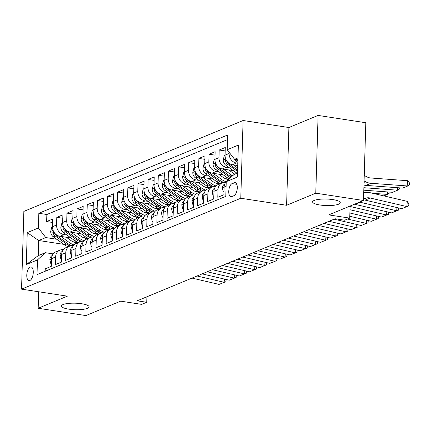 <?xml version="1.0" encoding="UTF-8"?>
<svg xmlns="http://www.w3.org/2000/svg" width="431" height="431" viewBox="0 0 431 431"><rect width="100%" height="100%" fill="white"/><g stroke="black" fill="none" stroke-linecap="round" stroke-linejoin="round"><path stroke-width="0.65" d="M81.734 303.753A13.84 3.254 1.7 0 1 89.077 306.856A13.84 3.254 1.7 0 1 68.744 309.14A13.84 3.254 1.7 0 1 61.401 306.037A13.84 3.254 1.7 0 1 81.734 303.753M332.942 199.607A13.84 3.254 1.7 0 1 340.28 202.715A13.84 3.254 1.7 0 1 319.947 204.994A13.84 3.254 1.7 0 1 312.61 201.891A13.84 3.254 1.7 0 1 332.942 199.607M29.825 280.527A6.923 3.114 -81.3 0 0 33.219 273.362A6.923 3.114 -81.3 0 0 31.075 266.961A6.923 3.114 -81.3 0 0 30.224 267.08A6.923 3.114 -81.3 0 0 26.835 274.245A6.923 3.114 -81.3 0 0 28.979 280.646A6.923 3.114 -81.3 0 0 29.825 280.527M243.095 120.508L23.856 211.4L21.55 289.147L240.784 198.26L243.095 120.508L288.905 127.528L286.599 205.275L315.778 193.18L318.089 115.427L288.905 127.528M318.089 115.427L365.811 122.738L363.5 200.485L328.74 214.897L349.735 218.113L350.096 206.045M38.671 291.771L38.181 308.262L85.904 315.573L120.669 301.161L141.664 304.372L146.739 302.271L146.906 296.787M315.778 193.18L363.5 200.485M45.174 271.261L45.244 268.825L51.332 266.304L51.564 258.632L55.621 256.951A8.652 7.451 -112.5 0 1 59.941 250.131A8.652 7.451 -112.5 0 1 63.33 249.689M55.621 256.951L55.394 264.618L61.482 262.096L61.714 254.425L65.771 252.744A8.652 7.451 -112.5 0 1 70.091 245.918A8.652 7.451 -112.5 0 1 73.48 245.481M65.771 252.744L65.544 260.41L71.632 257.889L71.858 250.217L75.921 248.536A8.652 7.451 -112.5 0 1 80.241 241.71A8.652 7.451 -112.5 0 1 83.63 241.274M75.921 248.536L75.694 256.203L81.782 253.681L82.009 246.009L86.071 244.329A8.652 7.451 -112.5 0 1 90.391 237.503A8.652 7.451 -112.5 0 1 93.78 237.066M86.071 244.329L85.844 251.995L91.932 249.474L92.159 241.802L96.221 240.121A8.652 7.451 -112.5 0 1 100.542 233.295A8.652 7.451 -112.5 0 1 103.93 232.859M96.221 240.121L95.994 247.787L102.082 245.266L102.309 237.594L106.371 235.913A8.652 7.451 -112.5 0 1 110.692 229.087A8.652 7.451 -112.5 0 1 114.08 228.651M106.371 235.913L106.145 243.58L112.232 241.058L112.459 233.386L116.521 231.706A8.652 7.451 -112.5 0 1 120.842 224.88A8.652 7.451 -112.5 0 1 124.23 224.443M116.521 231.706L116.295 239.372L122.382 236.851L122.609 229.179L126.671 227.498A8.652 7.451 -112.5 0 1 130.992 220.672A8.652 7.451 -112.5 0 1 134.38 220.236M126.671 227.498L126.445 235.164L132.532 232.643L132.759 224.971L136.821 223.29A8.652 7.451 -112.5 0 1 141.142 216.464A8.652 7.451 -112.5 0 1 144.53 216.028M136.821 223.29L136.589 230.957L142.683 228.435L142.909 220.764L146.971 219.083A8.652 7.451 -112.5 0 1 151.292 212.257A8.652 7.451 -112.5 0 1 154.681 211.82M146.971 219.083L146.739 226.749L152.833 224.228L153.059 216.556L157.121 214.875A8.652 7.451 -112.5 0 1 161.442 208.049A8.652 7.451 -112.5 0 1 164.831 207.613M157.121 214.875L156.889 222.541L162.983 220.02L163.209 212.348L167.271 210.667A8.652 7.451 -112.5 0 1 171.592 203.841A8.652 7.451 -112.5 0 1 174.975 203.405M167.271 210.667L167.039 218.334L173.133 215.812L173.359 208.141L177.421 206.454A8.652 7.451 -112.5 0 1 181.742 199.634A8.652 7.451 -112.5 0 1 185.125 199.197M177.421 206.454L177.189 214.126L183.283 211.599L183.509 203.933L187.566 202.247A8.652 7.451 -112.5 0 1 191.892 195.426A8.652 7.451 -112.5 0 1 195.275 194.99M187.566 202.247L187.34 209.919L193.433 207.392L193.659 199.725L197.716 198.039A8.652 7.451 -112.5 0 1 202.042 191.219A8.652 7.451 -112.5 0 1 205.425 190.782M197.716 198.039L197.49 205.711L203.583 203.184L203.809 195.518L207.866 193.831A8.652 7.451 -112.5 0 1 212.192 187.011A8.652 7.451 -112.5 0 1 215.575 186.575M207.866 193.831L207.64 201.503L213.728 198.977L213.959 191.31L218.016 189.624A8.652 7.451 -112.5 0 1 222.342 182.803A8.652 7.451 -112.5 0 1 225.725 182.367M218.016 189.624L217.79 197.296L223.878 194.769L224.109 187.102A8.652 7.451 -112.5 0 1 226.237 181.774A16.545 14.25 67.5 0 1 221.733 179.522L219.805 180.32L208.723 172.362A5.732 4.935 -112.5 0 1 206.514 169.448M237.745 165.547L232.444 164.734A8.652 7.451 -112.5 0 1 225.057 155.16L225.284 147.494L219.196 150.015L225.181 150.936M233.386 170.644L222.294 168.947A8.652 7.451 67.5 0 1 214.907 159.368L215.134 151.701L209.046 154.223L215.031 155.144M223.236 174.851L212.144 173.154A8.652 7.451 67.5 0 1 204.757 163.575L204.984 155.909L198.896 158.43L204.881 159.351M213.086 179.059L201.994 177.362A8.652 7.451 67.5 0 1 194.607 167.783L194.834 160.116L188.746 162.638L194.731 163.559M202.936 183.267L191.843 181.57A8.652 7.451 67.5 0 1 184.457 171.991L184.683 164.324L178.596 166.845L184.581 167.767M192.786 187.474L181.693 185.777A8.652 7.451 67.5 0 1 174.307 176.198L174.533 168.532L168.446 171.053L174.431 171.974M182.636 191.682L171.543 189.985A8.652 7.451 67.5 0 1 164.157 180.406L164.383 172.739L158.296 175.261L164.281 176.182M172.486 195.889L161.393 194.192A8.652 7.451 67.5 0 1 154.007 184.613L154.233 176.947L148.145 179.468L154.131 180.39M162.342 200.097L151.243 198.4A8.652 7.451 67.5 0 1 143.857 188.826L144.083 181.155L137.995 183.681L143.981 184.597M152.191 204.305L141.093 202.608A8.652 7.451 67.5 0 1 133.707 193.034L133.933 185.362L127.845 187.889L133.831 188.805M142.041 208.512L130.943 206.815A8.652 7.451 67.5 0 1 123.557 197.242L123.783 189.57L117.695 192.097L123.681 193.013M131.891 212.72L120.793 211.023A8.652 7.451 67.5 0 1 113.407 201.449L113.633 193.778L107.545 196.304L113.536 197.22M121.741 216.928L110.643 215.231A8.652 7.451 67.5 0 1 103.257 205.657L103.488 197.985L97.395 200.512L103.386 201.428M111.591 221.135L100.493 219.438A8.652 7.451 67.5 0 1 93.107 209.865L93.338 202.193L87.245 204.72L93.236 205.635M101.441 225.343L90.343 223.646A8.652 7.451 67.5 0 1 82.957 214.072L83.188 206.401L77.095 208.927L83.086 209.843M91.291 229.551L80.193 227.854A8.652 7.451 67.5 0 1 72.807 218.28L73.038 210.608L66.945 213.135L72.936 214.051M81.141 233.758L70.043 232.061A8.652 7.451 67.5 0 1 62.662 222.488L62.888 214.816L56.795 217.343L62.786 218.258M349.735 218.113L344.66 220.219L335.119 218.759L137.198 300.811L146.739 302.271M234.329 182.669L232.099 183.595A6.707 3.017 -81.3 0 0 228.813 190.534A6.707 3.017 -81.3 0 0 230.887 196.735A6.707 3.017 -81.3 0 0 231.711 196.622L233.941 195.696A6.707 3.017 -81.3 0 0 237.228 188.756A6.707 3.017 -81.3 0 0 235.154 182.555A6.707 3.017 -81.3 0 0 234.329 182.669L235.902 182.911M63.901 244.372L38.682 240.509L38.235 255.642L45.341 252.695L37.454 259.931L37.018 274.639L225.801 196.374L226.237 181.666L234.125 174.431L237.524 173.02M37.454 259.931L26.291 264.559L27.239 232.621L38.402 227.988L38.838 213.28L227.622 135.016L227.185 149.724L238.354 145.096L237.406 177.039L226.237 181.666M88.403 238.332L83.231 237.54M66.913 235.04L63.955 234.588A8.652 7.451 -112.5 0 1 56.569 225.009L56.795 217.343M70.991 237.966L59.898 236.269L63.955 234.588M98.554 234.125L93.382 233.333M77.063 230.833L74.105 230.38A8.652 7.451 -112.5 0 1 66.719 220.801L66.945 213.135M108.704 229.917L103.532 229.125M87.213 226.625L84.255 226.173A8.652 7.451 -112.5 0 1 76.869 216.594L77.095 208.927M118.854 225.709L113.682 224.917M97.363 222.418L94.405 221.96A8.652 7.451 -112.5 0 1 87.019 212.386L87.245 204.72M129.004 221.496L123.832 220.71M107.513 218.21L104.555 217.752A8.652 7.451 -112.5 0 1 97.169 208.178L97.395 200.512M139.154 217.289L133.982 216.497M117.663 214.002L114.705 213.544A8.652 7.451 -112.5 0 1 107.319 203.971L107.545 196.304M149.298 213.081L144.132 212.289M127.813 209.789L124.855 209.337A8.652 7.451 -112.5 0 1 117.469 199.763L117.695 192.097M159.448 208.873L154.282 208.081M137.963 205.582L135.005 205.129A8.652 7.451 -112.5 0 1 127.619 195.555L127.845 187.889M169.599 204.666L164.432 203.874M148.113 201.374L145.155 200.921A8.652 7.451 -112.5 0 1 137.769 191.348L137.995 183.681M179.749 200.458L174.582 199.666M158.258 197.166L155.305 196.714A8.652 7.451 -112.5 0 1 147.919 187.14L148.145 179.468M189.899 196.25L184.732 195.458M168.408 192.959L165.456 192.506A8.652 7.451 -112.5 0 1 158.069 182.933L158.296 175.261M200.049 192.043L194.882 191.251M178.558 188.751L175.606 188.299A8.652 7.451 -112.5 0 1 168.219 178.725L168.446 171.053M210.199 187.835L205.032 187.043M188.708 184.543L185.75 184.091A8.652 7.451 -112.5 0 1 178.364 174.517L178.596 166.845M220.349 183.628L215.182 182.836M198.858 180.336L195.9 179.883A8.652 7.451 -112.5 0 1 188.514 170.31L188.746 162.638M228.947 179.183L225.327 178.628M209.008 176.128L206.05 175.676A8.652 7.451 -112.5 0 1 198.664 166.102L198.896 158.43M219.158 171.921L216.2 171.468A8.652 7.451 -112.5 0 1 208.814 161.894L209.046 154.223M229.308 167.713L226.35 167.26A8.652 7.451 -112.5 0 1 218.964 157.687L219.196 150.015M237.815 163.252L236.5 163.053A8.652 7.451 -112.5 0 1 229.114 153.479L229.152 152.272M227.487 139.622L46.855 214.509L46.645 221.55L52.636 222.466M59.898 236.269A8.652 7.451 67.5 0 1 52.512 226.695L52.738 219.023L46.645 221.55M45.341 252.695L53.18 253.897M237.971 157.891L234.572 159.303L227.185 149.724M237.917 159.815L234.572 159.303M286.599 205.275L240.784 198.26M38.181 308.262L67.365 296.162L21.55 289.147M78.253 242.54L73.081 241.748M56.763 239.248L45.788 237.567L38.682 240.509L27.239 232.621M222.342 182.803L218.28 184.484A8.652 7.451 67.5 0 0 213.959 191.31M212.192 187.011L208.13 188.692A8.652 7.451 67.5 0 0 203.809 195.518M202.042 191.219L197.98 192.905A8.652 7.451 67.5 0 0 193.659 199.725M191.892 195.426L187.83 197.112A8.652 7.451 67.5 0 0 183.509 203.933M181.742 199.634L177.68 201.32A8.652 7.451 67.5 0 0 173.359 208.141M171.592 203.841L167.53 205.528A8.652 7.451 67.5 0 0 163.209 212.348M161.442 208.049L157.38 209.735A8.652 7.451 67.5 0 0 153.059 216.556M151.292 212.257L147.23 213.943A8.652 7.451 67.5 0 0 142.909 220.764M141.142 216.464L137.08 218.151A8.652 7.451 67.5 0 0 132.759 224.971M130.992 220.672L126.935 222.358A8.652 7.451 67.5 0 0 122.609 229.179M120.842 224.88L116.785 226.566A8.652 7.451 67.5 0 0 112.459 233.386M110.692 229.087L106.635 230.774A8.652 7.451 67.5 0 0 102.309 237.594M100.542 233.295L96.485 234.981A8.652 7.451 67.5 0 0 92.159 241.802M90.391 237.503L86.335 239.189A8.652 7.451 67.5 0 0 82.009 246.009M80.241 241.71L76.185 243.396A8.652 7.451 67.5 0 0 71.858 250.217M70.091 245.918L66.035 247.604A8.652 7.451 67.5 0 0 61.714 254.425M46.855 214.509L38.838 213.28M38.402 227.988L45.788 237.567M59.941 250.131L55.885 251.812A8.652 7.451 67.5 0 0 51.564 258.632M26.291 264.559L38.235 255.642M363.559 198.524L366.517 197.931A10.813 9.315 -112.5 0 1 370.148 198.007L406.832 206.568L407.333 201.379L370.649 192.819A16.222 13.97 67.5 0 0 365.202 192.711L363.721 193.002M363.522 199.887A10.813 9.315 -112.5 0 1 365.073 200.113L401.757 208.669L408.69 205.899L401.757 208.669M407.333 201.379L408.89 203.825L408.69 205.899M233.99 158.543A5.732 4.935 67.5 0 0 236.026 161.043L237.842 162.342M365.854 185.384L370.929 183.283L407.785 185.987L402.71 188.088L365.854 185.384A16.222 13.97 -112.5 0 1 363.958 185.109M370.929 183.283A16.222 13.97 -112.5 0 1 365.526 181.731L364.082 180.988M407.785 185.987L407.597 180.697L409.375 182.782L409.45 184.899L407.785 185.987M364.243 175.471L367.137 176.958A10.813 9.315 67.5 0 0 370.741 177.992L407.597 180.697M237.33 159.723A5.732 4.935 67.5 0 0 237.907 160.203M359.556 202.123A10.813 9.315 -112.5 0 1 359.998 202.214L396.682 210.775L396.989 207.559M223.975 191.606L223.29 191.892L222.401 188.11A5.732 4.935 -112.5 0 1 224.81 183.913M354.481 204.229A10.813 9.315 -112.5 0 1 354.923 204.321L391.607 212.876L398.54 210.112L391.607 212.876M398.686 207.952L398.54 210.112M223.29 191.892L223.964 191.994M350.08 206.476L386.532 214.983L386.839 211.766M213.824 195.814L213.14 196.1L212.251 192.318A5.732 4.935 -112.5 0 1 214.66 188.121M349.983 209.741L381.457 217.084L388.39 214.32L381.457 217.084M388.536 212.16L388.39 214.32M213.14 196.1L213.814 196.202M349.886 213.006L376.382 219.19L376.689 215.974M203.674 200.022L202.99 200.307L202.101 196.525A5.732 4.935 -112.5 0 1 204.51 192.328M349.789 216.276L371.306 221.292L378.24 218.528L371.306 221.292M378.386 216.367L378.24 218.528M202.99 200.307L203.664 200.41M347.521 219.034L366.231 223.398L366.539 220.182M193.524 204.229L192.84 204.515L191.951 200.733A5.732 4.935 -112.5 0 1 194.359 196.536M334.084 219.185L361.156 225.499L368.09 222.735L361.156 225.499M368.236 220.58L368.09 222.735M192.84 204.515L193.514 204.617M225.057 155.047L224.373 155.327L223.236 159.949A5.732 4.935 67.5 0 0 225.876 165.251L236.958 173.208A16.545 14.25 67.5 0 0 237.002 173.24M363.883 187.717L397.635 190.195L392.56 192.296L363.807 190.19M233.365 164.879L237.675 167.971M399.257 187.835L399.3 189.107L397.635 190.195L397.549 187.711M225.817 159.206L225.354 160.763A5.732 4.935 67.5 0 0 227.805 164.448L237.573 171.463M237.61 170.11L229.023 163.942A5.732 4.935 -112.5 0 1 226.814 161.032M214.907 159.255L214.223 159.535L213.086 164.157A5.732 4.935 67.5 0 0 215.726 169.458L226.808 177.416A16.545 14.25 67.5 0 0 229.276 178.881M223.215 169.087L231.883 175.315A16.545 14.25 67.5 0 0 232.621 175.81M383.865 195.906L387.485 194.403L372.815 193.325M364.987 192.749L363.732 192.657M389.107 192.043L389.15 193.314L387.485 194.403L387.399 191.919M228.737 169.933L233.074 173.046A13.733 11.831 67.5 0 0 234.857 174.129M215.667 163.414L215.204 164.971A5.732 4.935 67.5 0 0 217.655 168.656L228.737 176.618A16.545 14.25 67.5 0 0 230.526 177.734M231.328 176.996A16.545 14.25 -112.5 0 1 229.955 176.112L218.873 168.155A5.732 4.935 -112.5 0 1 216.664 165.24M204.757 163.462L204.073 163.742L202.936 168.365A5.732 4.935 67.5 0 0 205.576 173.666L216.658 181.623A16.545 14.25 67.5 0 0 220.381 183.617M213.065 173.294L221.733 179.522M218.587 174.14L222.924 177.254A13.733 11.831 67.5 0 0 228.554 179.538M205.517 167.621L205.054 169.178A5.732 4.935 67.5 0 0 207.505 172.863L218.587 180.826A16.545 14.25 67.5 0 0 222.31 182.819M223.764 182.399A16.545 14.25 -112.5 0 1 219.805 180.32M194.607 167.67L193.923 167.95L192.786 172.578A5.732 4.935 67.5 0 0 195.426 177.874L206.508 185.831A16.545 14.25 67.5 0 0 210.231 187.824M202.915 177.502L211.583 183.73A16.545 14.25 67.5 0 0 216.087 185.987M208.442 178.348L212.774 181.462A13.733 11.831 67.5 0 0 219.832 183.843M195.367 171.829L194.904 173.386A5.732 4.935 67.5 0 0 197.355 177.071L208.437 185.034A16.545 14.25 67.5 0 0 212.16 187.027M213.614 186.607A16.545 14.25 -112.5 0 1 209.655 184.527L198.572 176.57A5.732 4.935 -112.5 0 1 196.364 173.655M329.009 221.286L356.081 227.606L356.394 224.389M183.374 208.437L182.69 208.723L181.801 204.94A5.732 4.935 -112.5 0 1 184.209 200.744M323.934 223.393L351.006 229.707L357.94 226.943L351.006 229.707M358.086 224.788L357.94 226.943M182.69 208.723L183.364 208.825M184.457 171.877L183.773 172.158L182.636 176.785A5.732 4.935 67.5 0 0 185.276 182.081L196.364 190.039A16.545 14.25 67.5 0 0 200.081 192.032M192.765 181.71L201.433 187.938A16.545 14.25 67.5 0 0 205.937 190.195M198.292 182.555L202.624 185.669A13.733 11.831 67.5 0 0 209.681 188.051M185.217 176.037L184.754 177.594A5.732 4.935 67.5 0 0 187.205 181.279L198.287 189.241A16.545 14.25 67.5 0 0 202.01 191.235M203.464 190.814A16.545 14.25 -112.5 0 1 199.51 188.735L188.422 180.778A5.732 4.935 -112.5 0 1 186.214 177.863M318.859 225.499L345.931 231.813L346.244 228.597M173.224 212.645L172.54 212.93L171.651 209.148A5.732 4.935 -112.5 0 1 174.065 204.951M313.784 227.6L340.856 233.914L347.79 231.151L340.856 233.914M347.936 228.996L347.79 231.151M172.54 212.93L173.214 213.033M174.313 176.085L173.623 176.365L172.486 180.993A5.732 4.935 67.5 0 0 175.126 186.289L186.214 194.246A16.545 14.25 67.5 0 0 189.931 196.24M182.615 185.917L191.289 192.145A16.545 14.25 67.5 0 0 195.787 194.403M188.142 186.763L192.474 189.877A13.733 11.831 67.5 0 0 199.531 192.258M175.067 180.244L174.603 181.801A5.732 4.935 67.5 0 0 177.055 185.486L188.142 193.449A16.545 14.25 67.5 0 0 191.86 195.442M193.314 195.022A16.545 14.25 -112.5 0 1 189.36 192.943L178.272 184.985A5.732 4.935 -112.5 0 1 176.063 182.071M308.709 229.707L335.781 236.021L336.094 232.805M163.074 216.852L162.39 217.138L161.501 213.356A5.732 4.935 -112.5 0 1 163.915 209.159M303.634 231.808L330.706 238.127L337.64 235.358L330.706 238.127M337.791 233.203L337.64 235.358M162.39 217.138L163.063 217.24M164.163 180.293L163.478 180.573L162.336 185.201A5.732 4.935 67.5 0 0 164.976 190.497L176.063 198.459A16.545 14.25 67.5 0 0 179.781 200.447M172.465 190.125L181.139 196.353A16.545 14.25 67.5 0 0 185.637 198.61M177.992 190.971L182.324 194.085A13.733 11.831 67.5 0 0 189.381 196.466M164.917 184.452L164.453 186.009A5.732 4.935 67.5 0 0 166.905 189.694L177.992 197.657A16.545 14.25 67.5 0 0 181.71 199.65M183.164 199.23A16.545 14.25 -112.5 0 1 179.21 197.15L168.122 189.193A5.732 4.935 -112.5 0 1 165.913 186.278M298.559 233.914L325.631 240.229L325.944 237.012M152.924 221.06L152.24 221.345L151.351 217.563A5.732 4.935 -112.5 0 1 153.765 213.367M293.484 236.016L320.556 242.335L327.49 239.566L320.556 242.335M327.641 237.411L327.49 239.566M152.24 221.345L152.913 221.448M154.012 184.5L153.328 184.78L152.186 189.408A5.732 4.935 67.5 0 0 154.826 194.704L165.913 202.667A16.545 14.25 67.5 0 0 169.631 204.655M162.315 194.333L170.988 200.56A16.545 14.25 67.5 0 0 175.487 202.818M167.842 195.178L172.174 198.292A13.733 11.831 67.5 0 0 179.231 200.674M154.767 188.659L154.303 190.216A5.732 4.935 67.5 0 0 156.755 193.902L167.842 201.864A16.545 14.25 67.5 0 0 171.56 203.858M173.014 203.437A16.545 14.25 -112.5 0 1 169.06 201.358L157.972 193.4A5.732 4.935 -112.5 0 1 155.763 190.486M288.409 238.122L315.481 244.436L315.794 241.22M142.774 225.268L142.09 225.553L141.201 221.771A5.732 4.935 -112.5 0 1 143.615 217.574M283.334 240.223L310.406 246.543L317.34 243.774L310.406 246.543M317.491 241.619L317.34 243.774M142.09 225.553L142.763 225.655M143.862 188.708L143.178 188.988L142.036 193.616A5.732 4.935 67.5 0 0 144.681 198.912L155.763 206.875A16.545 14.25 67.5 0 0 159.481 208.863M152.165 198.54L160.838 204.768A16.545 14.25 67.5 0 0 165.337 207.025M157.692 199.386L162.024 202.5A13.733 11.831 67.5 0 0 169.081 204.881M144.617 192.867L144.153 194.424A5.732 4.935 67.5 0 0 146.605 198.109L157.692 206.072A16.545 14.25 67.5 0 0 161.41 208.065M162.864 207.645A16.545 14.25 -112.5 0 1 158.91 205.565L147.828 197.608A5.732 4.935 -112.5 0 1 145.613 194.693M278.259 242.33L305.331 248.644L305.644 245.428M132.624 229.475L131.94 229.761L131.051 225.979A5.732 4.935 -112.5 0 1 133.465 221.782M273.184 244.431L300.256 250.75L307.19 247.981L300.256 250.75M307.341 245.826L307.19 247.981M131.94 229.761L132.613 229.863M133.712 192.916L133.028 193.201L131.886 197.824A5.732 4.935 67.5 0 0 134.531 203.12L145.613 211.082A16.545 14.25 67.5 0 0 149.331 213.07M142.014 202.748L150.688 208.976A16.545 14.25 67.5 0 0 155.187 211.233M147.542 203.594L151.874 206.708A13.733 11.831 67.5 0 0 158.931 209.089M134.467 197.075L134.003 198.637A5.732 4.935 67.5 0 0 136.46 202.317L147.542 210.28A16.545 14.25 67.5 0 0 151.259 212.273M152.714 211.853A16.545 14.25 -112.5 0 1 148.76 209.773L137.678 201.816A5.732 4.935 -112.5 0 1 135.463 198.901M268.109 246.537L295.181 252.852L295.494 249.635M122.474 233.683L121.79 233.968L120.901 230.186A5.732 4.935 -112.5 0 1 123.314 225.989M263.039 248.639L290.106 254.958L297.04 252.189L290.106 254.958M297.191 250.034L297.04 252.189M121.79 233.968L122.463 234.071M123.562 197.123L122.878 197.409L121.736 202.031A5.732 4.935 67.5 0 0 124.381 207.327L135.463 215.29A16.545 14.25 67.5 0 0 139.181 217.278M131.864 206.955L140.538 213.183A16.545 14.25 67.5 0 0 145.037 215.441M137.392 207.801L141.724 210.915A13.733 11.831 67.5 0 0 148.781 213.297M124.317 201.282L123.853 202.845A5.732 4.935 67.5 0 0 126.31 206.53L137.392 214.487A16.545 14.25 67.5 0 0 141.109 216.481M142.564 216.06A16.545 14.25 -112.5 0 1 138.61 213.986L127.528 206.023A5.732 4.935 -112.5 0 1 125.313 203.109M257.964 250.745L285.031 257.059L285.344 253.843M112.324 237.89L111.64 238.176L110.751 234.394A5.732 4.935 -112.5 0 1 113.164 230.197M252.889 252.846L279.956 259.166L286.89 256.397L279.956 259.166M287.041 254.242L286.89 256.397M111.64 238.176L112.313 238.278M113.412 201.331L112.728 201.616L111.586 206.239A5.732 4.935 67.5 0 0 114.231 211.535L125.313 219.498A16.545 14.25 67.5 0 0 129.031 221.486M121.714 211.163L130.388 217.391A16.545 14.25 67.5 0 0 134.887 219.648M127.242 212.009L131.574 215.123A13.733 11.831 67.5 0 0 138.631 217.504M114.167 205.49L113.703 207.052A5.732 4.935 67.5 0 0 116.16 210.737L127.242 218.695A16.545 14.25 67.5 0 0 130.959 220.688M132.414 220.268A16.545 14.25 -112.5 0 1 128.46 218.194L117.377 210.231A5.732 4.935 -112.5 0 1 115.163 207.316M247.814 254.953L274.881 261.267L275.193 258.05M102.179 242.098L101.49 242.384L100.601 238.602A5.732 4.935 -112.5 0 1 103.014 234.405M242.739 257.054L269.806 263.373L276.74 260.604L269.806 263.373M276.891 258.449L276.74 260.604M101.49 242.384L102.163 242.486M103.262 205.539L102.578 205.824L101.441 210.447A5.732 4.935 67.5 0 0 104.081 215.742L115.163 223.705A16.545 14.25 67.5 0 0 118.881 225.693M111.564 215.371L120.238 221.599A16.545 14.25 67.5 0 0 124.737 223.856M117.092 216.217L121.423 219.331A13.733 11.831 67.5 0 0 128.486 221.712M104.016 209.698L103.553 211.26A5.732 4.935 67.5 0 0 106.01 214.945L117.092 222.902A16.545 14.25 67.5 0 0 120.809 224.896M122.264 224.476A16.545 14.25 -112.5 0 1 118.309 222.401L107.227 214.439A5.732 4.935 -112.5 0 1 105.013 211.524M237.664 259.16L264.736 265.474L265.043 262.258M92.029 246.311L91.345 246.591L90.451 242.809A5.732 4.935 -112.5 0 1 92.864 238.612M232.589 261.261L259.661 267.581L266.59 264.812L259.661 267.581M266.741 262.657L266.59 264.812M91.345 246.591L92.013 246.694M93.112 209.746L92.428 210.032L91.291 214.654A5.732 4.935 67.5 0 0 93.931 219.95L105.013 227.913A16.545 14.25 67.5 0 0 108.731 229.901M101.42 219.578L110.088 225.806A16.545 14.25 67.5 0 0 114.587 228.064M106.942 220.424L111.273 223.538A13.733 11.831 67.5 0 0 118.336 225.919M93.866 213.905L93.403 215.468A5.732 4.935 67.5 0 0 95.86 219.153L106.942 227.11A16.545 14.25 67.5 0 0 110.659 229.103M112.114 228.683A16.545 14.25 -112.5 0 1 108.159 226.609L97.077 218.646A5.732 4.935 -112.5 0 1 94.868 215.732M227.514 263.368L254.586 269.682L254.893 266.466M81.879 250.519L81.195 250.799L80.301 247.017A5.732 4.935 -112.5 0 1 82.714 242.82M222.439 265.469L249.511 271.789L256.44 269.019L249.511 271.789M256.59 266.864L256.44 269.019M81.195 250.799L81.863 250.901M82.962 213.954L82.278 214.239L81.141 218.862A5.732 4.935 67.5 0 0 83.781 224.158L94.863 232.12A16.545 14.25 67.5 0 0 98.58 234.108M91.27 223.786L99.938 230.014A16.545 14.25 67.5 0 0 104.437 232.271M96.792 224.632L101.123 227.746A13.733 11.831 67.5 0 0 108.186 230.127M83.716 218.113L83.258 219.675A5.732 4.935 67.5 0 0 85.71 223.36L96.792 231.318A16.545 14.25 67.5 0 0 100.509 233.311M101.964 232.891A16.545 14.25 -112.5 0 1 98.009 230.817L86.927 222.854A5.732 4.935 -112.5 0 1 84.718 219.939M217.364 267.576L244.436 273.89L244.743 270.673M71.729 254.726L71.045 255.007L70.156 251.225A5.732 4.935 -112.5 0 1 72.564 247.028M212.289 269.677L239.361 275.996L246.29 273.227L239.361 275.996M246.44 271.072L246.29 273.227M71.045 255.007L71.718 255.109M72.812 218.161L72.128 218.447L70.991 223.069A5.732 4.935 67.5 0 0 73.631 228.365L84.713 236.328A16.545 14.25 67.5 0 0 88.43 238.316M81.12 227.994L89.788 234.222A16.545 14.25 67.5 0 0 94.287 236.479M86.642 228.839L90.973 231.953A13.733 11.831 67.5 0 0 98.036 234.335M73.566 222.321L73.108 223.883A5.732 4.935 67.5 0 0 75.56 227.568L86.642 235.525A16.545 14.25 67.5 0 0 90.359 237.519M91.819 237.098A16.545 14.25 -112.5 0 1 87.859 235.024L76.777 227.062A5.732 4.935 -112.5 0 1 74.568 224.152M207.214 271.783L234.286 278.097L234.593 274.881M61.579 258.934L60.895 259.214L60.006 255.432A5.732 4.935 -112.5 0 1 62.414 251.235M202.139 273.884L229.211 280.204L236.145 277.435L229.211 280.204M236.29 275.28L236.145 277.435M60.895 259.214L61.568 259.317M62.662 222.369L61.978 222.655L60.841 227.277A5.732 4.935 67.5 0 0 63.481 232.573L74.563 240.536A16.545 14.25 67.5 0 0 78.28 242.524M70.97 232.201L79.638 238.429A16.545 14.25 67.5 0 0 84.142 240.687M76.492 233.047L80.823 236.161A13.733 11.831 67.5 0 0 87.886 238.542M63.422 226.528L62.958 228.091A5.732 4.935 67.5 0 0 65.41 231.776L76.492 239.733A16.545 14.25 67.5 0 0 80.209 241.726M81.669 241.306A16.545 14.25 -112.5 0 1 77.709 239.232L66.627 231.269A5.732 4.935 -112.5 0 1 64.418 228.36M197.064 275.991L224.136 282.305L224.443 279.089M51.429 263.142L50.745 263.422L49.856 259.64A5.732 4.935 -112.5 0 1 52.264 255.443M191.989 278.092L219.061 284.412L225.995 281.642L219.061 284.412M226.14 279.487L225.995 281.642M50.745 263.422L51.418 263.524M52.512 226.577L51.828 226.862L50.691 231.485A5.732 4.935 67.5 0 0 53.331 236.781L64.413 244.743A16.545 14.25 67.5 0 0 68.136 246.731M60.819 236.409L69.488 242.637A16.545 14.25 67.5 0 0 73.992 244.894M66.342 237.255L70.679 240.369A13.733 11.831 67.5 0 0 77.736 242.75M53.272 230.736L52.808 232.298A5.732 4.935 67.5 0 0 55.26 235.983L66.342 243.941A16.545 14.25 67.5 0 0 70.059 245.934M71.519 245.514A16.545 14.25 -112.5 0 1 67.559 243.44L56.477 235.477A5.732 4.935 -112.5 0 1 54.268 232.568M70.043 232.061L74.105 230.38M80.193 227.854L84.255 226.173M90.343 223.646L94.405 221.96M100.493 219.438L104.555 217.752M110.643 215.231L114.705 213.544M120.793 211.023L124.855 209.337M130.943 206.815L135.005 205.129M141.093 202.608L145.155 200.921M151.243 198.4L155.305 196.714M161.393 194.192L165.456 192.506M171.543 189.985L175.606 188.299M181.693 185.777L185.75 184.091M191.843 181.57L195.9 179.883M201.994 177.362L206.05 175.676M212.144 173.154L216.2 171.468M222.294 168.947L226.35 167.26M232.444 164.734L236.5 163.053M225.057 155.16L229.114 153.479M52.512 226.695L56.569 225.009M62.662 222.488L66.719 220.801M72.807 218.28L76.869 216.594M82.957 214.072L87.019 212.386M93.107 209.865L97.169 208.178M103.257 205.657L107.319 203.971M113.407 201.449L117.469 199.763M123.557 197.242L127.619 195.555M133.707 193.034L137.769 191.348M143.857 188.826L147.919 187.14M154.007 184.613L158.069 182.933M164.157 180.406L168.219 178.725M174.307 176.198L178.364 174.517M184.457 171.991L188.514 170.31M194.607 167.783L198.664 166.102M204.757 163.575L208.814 161.894M214.907 159.368L218.964 157.687M224.109 187.102L226.103 186.273M236.802 184.317L232.099 183.595M366.517 197.931L363.543 199.165M370.148 198.007L365.073 200.113M237.901 160.262L236.026 161.043M364.039 182.351L365.526 181.731M222.423 188.202L224.093 187.512M359.998 202.214L354.923 204.321M212.273 192.409L213.943 191.72M202.123 196.617L203.798 195.927M191.973 200.824L193.648 200.135M225.672 158.84L223.263 159.836M237.524 172.976L236.958 173.208M227.805 164.448L225.876 165.251M229.621 163.699L229.023 163.942M226.776 160.984L225.354 160.763M215.522 163.047L213.113 164.044M228.737 176.618L226.808 177.416M231.883 175.315L229.955 176.112M217.655 168.656L215.726 169.458M219.471 167.907L218.873 168.155M216.626 165.192L215.204 164.971M205.371 167.255L202.963 168.252M218.587 180.826L216.658 181.623M207.505 172.863L205.576 173.666M209.321 172.114L208.723 172.362M206.481 169.399L205.054 169.178M195.221 171.463L192.813 172.459M208.437 185.034L206.508 185.831M211.583 183.73L209.655 184.527M197.355 177.071L195.426 177.874M199.17 176.322L198.572 176.57M196.331 173.607L194.904 173.386M181.823 205.037L183.498 204.342M185.071 175.67L182.663 176.667M198.287 189.241L196.364 190.039M201.433 187.938L199.51 188.735M187.205 181.279L185.276 182.081M189.02 180.53L188.422 180.778M186.181 177.814L184.754 177.594M171.673 209.245L173.348 208.55M174.921 179.878L172.513 180.875M188.142 193.449L186.214 194.246M191.289 192.145L189.36 192.943M177.055 185.486L175.126 186.289M178.87 184.737L178.272 184.985M176.031 182.022L174.603 181.801M161.523 213.453L163.198 212.758M164.771 184.085L162.363 185.082M177.992 197.657L176.063 198.459M181.139 196.353L179.21 197.15M166.905 189.694L164.976 190.497M168.72 188.945L168.122 189.193M165.881 186.23L164.453 186.009M151.373 217.66L153.048 216.965M154.621 188.293L152.213 189.29M167.842 201.864L165.913 202.667M170.988 200.56L169.06 201.358M156.755 193.902L154.826 194.704M158.57 193.153L157.972 193.4M155.731 190.437L154.303 190.216M141.223 221.868L142.898 221.173M144.471 192.501L142.063 193.497M157.692 206.072L155.763 206.875M160.838 204.768L158.91 205.565M146.605 198.109L144.681 198.912M148.42 197.36L147.828 197.608M145.581 194.645L144.153 194.424M131.072 226.076L132.748 225.381M134.321 196.708L131.913 197.705M147.542 210.28L145.613 211.082M150.688 208.976L148.76 209.773M136.46 202.317L134.531 203.12M138.27 201.568L137.678 201.816M135.431 198.853L134.003 198.637M120.922 230.283L122.598 229.588M124.171 200.916L121.768 201.913M137.392 214.487L135.463 215.29M140.538 213.183L138.61 213.986M126.31 206.53L124.381 207.327M128.12 205.776L127.528 206.023M125.281 203.06L123.853 202.845M110.772 234.491L112.448 233.796M114.021 205.124L111.618 206.12M127.242 218.695L125.313 219.498M130.388 217.391L128.46 218.194M116.16 210.737L114.231 211.535M117.97 209.983L117.377 210.231M115.131 207.268L113.703 207.052M100.622 238.699L102.298 238.004M103.876 209.331L101.468 210.328M117.092 222.902L115.163 223.705M120.238 221.599L118.309 222.401M106.01 214.945L104.081 215.742M107.82 214.191L107.227 214.439M104.981 211.476L103.553 211.26M90.472 242.906L92.148 242.211M93.726 213.539L91.318 214.536M106.942 227.11L105.013 227.913M110.088 225.806L108.159 226.609M95.86 219.153L93.931 219.95M97.67 218.398L97.077 218.646M94.831 215.683L93.403 215.468M80.322 247.114L81.998 246.419M83.576 217.747L81.168 218.743M96.792 231.318L94.863 232.12M99.938 230.014L98.009 230.817M85.71 223.36L83.781 224.158M87.52 222.606L86.927 222.854M84.681 219.891L83.258 219.675M70.178 251.321L71.848 250.626M73.426 221.954L71.018 222.951M86.642 235.525L84.713 236.328M89.788 234.222L87.859 235.024M75.56 227.568L73.631 228.365M77.37 226.814L76.777 227.062M74.531 224.098L73.108 223.883M60.028 255.529L61.698 254.834M63.276 226.162L60.868 227.159M76.492 239.733L74.563 240.536M79.638 238.429L77.709 239.232M65.41 231.776L63.481 232.573M67.22 231.021L66.627 231.269M64.381 228.306L62.958 228.091M49.877 259.737L51.548 259.042M53.126 230.369L50.718 231.366M66.342 243.941L64.413 244.743M69.488 242.637L67.559 243.44M55.26 235.983L53.331 236.781M57.075 235.229L56.477 235.477M54.231 232.514L52.808 232.298"/></g></svg>
